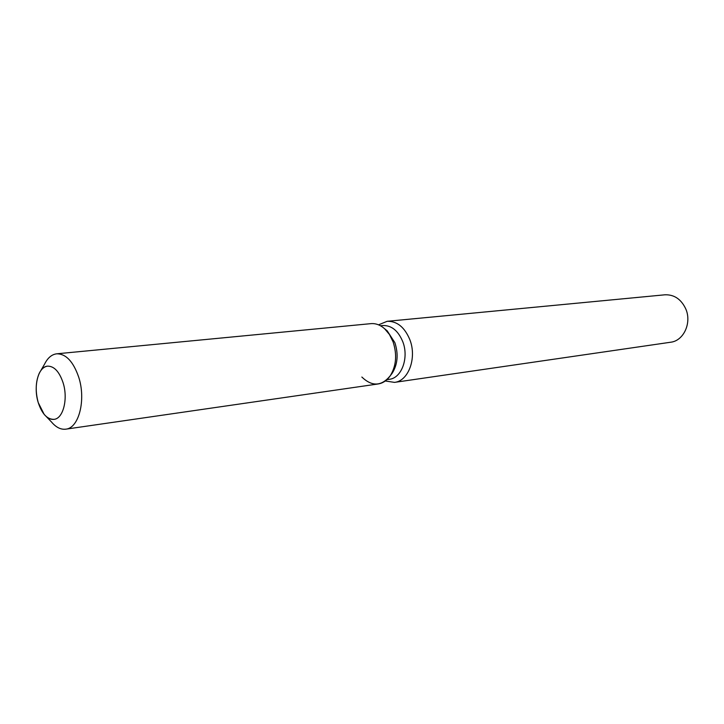 <?xml version="1.0" encoding="UTF-8"?>
<svg xmlns="http://www.w3.org/2000/svg" width="724" height="724" viewBox="0 0 724 724"><rect width="100%" height="100%" fill="white"/><g stroke="black" fill="none" stroke-linecap="round" stroke-linejoin="round"><path stroke-width="1.09" d="M38.245 402.625C42.019 413.929 47.277 419.504 54.019 419.35C63.223 418.707 68.291 398.725 63.069 382.688C59.287 371.611 54.137 366.1 47.621 366.145C38.146 366.616 33.132 386.652 38.245 402.625L44.146 414.345C47.286 418.065 50.571 419.73 54.019 419.35C63.223 418.707 68.291 398.725 63.069 382.688C59.287 371.611 54.137 366.1 47.621 366.145C44.182 366.588 41.386 368.996 39.214 373.349C35.585 381.81 35.259 391.566 38.245 402.625M391.069 374.688L392.299 373.068C397.702 364.235 398.553 354.081 394.852 342.615L387.222 330.868L385.648 329.583M361.846 377.041C372.046 386.761 381.503 386.344 390.245 375.792C396.263 365.937 397.214 354.615 393.078 341.818L389.44 334.47L384.58 328.714C380.272 324.931 375.711 323.248 370.914 323.646L56.725 353.81C51.73 354.425 47.675 357.873 44.553 364.154L40.707 370.779M386.933 379.638L389.304 379.304C401.621 378.172 409.123 357.737 402.788 341.719C398.182 330.687 391.53 325.293 382.833 325.529L380.453 325.764M385.286 380.987L394.508 382.381C408.517 381.068 417.069 357.864 409.847 339.674C404.607 327.176 397.042 321.049 387.159 321.302L378.534 324.841M394.508 382.381L670.614 342.235C683.709 340.877 692.035 322.696 685.682 308.723C681.058 299.103 674.135 294.469 664.904 294.804L387.159 321.302M46.209 416.49L51.513 422.011C56.038 427.368 60.789 429.757 65.784 429.169L378.163 383.955C382.924 383.204 386.951 380.48 390.245 375.792C396.263 365.937 397.214 354.615 393.078 341.818L389.44 334.47L384.58 328.714L387.222 330.868L384.58 328.714M65.784 429.169C78.889 428.201 86.174 399.883 78.708 377.159C73.305 361.557 65.975 353.774 56.725 353.81M392.299 373.068L390.245 375.792L392.299 373.068"/></g></svg>

